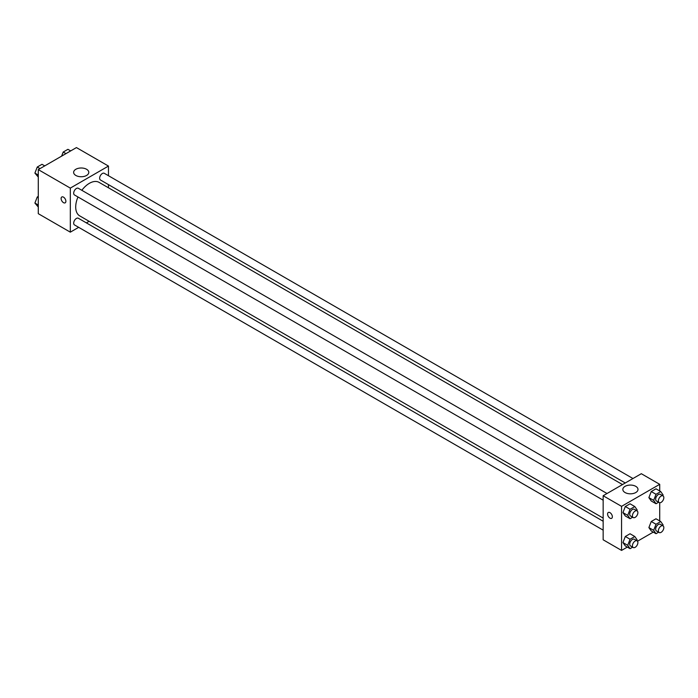 <?xml version="1.0" encoding="UTF-8"?>
<svg xmlns="http://www.w3.org/2000/svg" width="698" height="698" viewBox="0 0 698 698"><rect width="100%" height="100%" fill="white"/><g stroke="black" fill="none" stroke-linecap="round" stroke-linejoin="round"><path stroke-width="1.05" d="M78.665 227.339L70.315 232.164L38.285 213.675L38.285 169.614L76.44 147.583L108.469 166.072L108.469 175.722M89.117 221.301L86.378 222.889M77.984 196.976A19.352 11.168 120 0 0 75.707 207.018A19.352 11.168 120 0 0 79.712 215.874L603.159 518.082M622.511 484.569L99.064 182.361A19.352 11.168 120 0 0 81.832 190.301M108.469 184.621L108.469 187.788M70.315 232.164L70.315 188.102L108.469 166.072M632.964 478.531L104.29 173.305A3.856 2.225 120 0 0 101.323 174.343A3.856 2.225 120 0 0 99.64 178.217A3.856 2.225 120 0 0 100.433 179.979L625.251 482.981M603.159 521.249L78.342 218.247A3.856 2.225 120 0 0 75.375 219.277A3.856 2.225 120 0 0 73.691 223.159A3.856 2.225 120 0 0 74.485 224.922L603.159 530.148M603.159 500.187L74.485 194.96A3.856 2.225 -60 0 1 74.485 190.51A3.856 2.225 -60 0 1 78.342 188.286L607.016 493.512M70.315 188.102L38.285 169.614M75.855 175.46A7.582 4.38 180 0 1 73.63 172.362A7.582 4.38 180 0 1 81.212 167.991A7.582 4.38 180 0 1 88.794 172.362A7.582 4.38 180 0 1 84.118 176.411A7.582 4.38 180 0 1 75.855 175.46M65.882 201.277A3.377 1.946 60 0 1 65.184 202.821A3.377 1.946 60 0 1 61.808 200.876A3.377 1.946 60 0 1 61.808 196.984A3.377 1.946 60 0 1 64.408 197.883A3.377 1.946 60 0 1 65.882 201.277M65.184 202.821A3.377 1.946 60 0 1 61.817 200.876A3.377 1.946 60 0 1 61.817 196.976M627.319 547.092L621.56 550.417L603.159 539.798L603.159 495.737L641.314 473.706L659.715 484.325L659.715 490.982M653.267 532.112L637.501 541.212M651.251 500.99L648.887 497.63L651.251 491.549L655.972 488.818L651.251 491.549L648.887 497.63L651.251 500.99L656.015 503.738L653.66 500.379L656.015 494.297L660.736 491.575L663.1 494.934L662.786 495.746M625.303 545.932L622.939 542.573L625.303 536.492L630.024 533.761L625.303 536.492L622.939 542.573L625.303 545.932L630.067 548.68L627.711 545.321L630.067 539.24L634.796 536.518L637.152 539.877L636.838 540.688M659.715 502.743L659.715 520.944M621.56 550.417L621.56 506.355L659.715 484.325M651.251 530.951L648.887 527.592L651.251 521.511L655.972 518.78L651.251 521.511L648.887 527.592L651.251 530.951L656.015 533.7L653.66 530.34L656.015 524.259L660.736 521.537L663.1 524.896L662.786 525.707M625.303 515.97L622.939 512.611L625.303 506.53L630.024 503.799L625.303 506.53L622.939 512.611L625.303 515.97L630.067 518.719L627.711 515.36L630.067 509.278L634.796 506.556L637.152 509.915L636.838 510.727M621.56 506.355L603.159 495.737M625.059 492.535A7.582 4.38 180 0 1 622.834 489.446A7.582 4.38 180 0 1 630.416 485.066A7.582 4.38 180 0 1 637.998 489.446A7.582 4.38 180 0 1 633.313 493.486A7.582 4.38 180 0 1 625.059 492.535M612.355 516.782A3.377 1.946 60 0 1 611.657 518.326A3.377 1.946 60 0 1 608.29 516.38A3.377 1.946 60 0 1 608.29 512.489A3.377 1.946 60 0 1 610.89 513.388A3.377 1.946 60 0 1 612.355 516.782M611.657 518.326A3.377 1.946 60 0 1 608.29 516.38A3.377 1.946 60 0 1 608.29 512.489M632.667 517.227L630.067 518.719M637.082 510.875L634.36 509.296A3.856 2.225 120 0 0 631.385 510.334A3.856 2.225 120 0 0 629.709 514.208A3.856 2.225 120 0 0 630.503 515.979L633.234 517.55A3.856 2.225 120 0 0 637.082 515.325A3.856 2.225 120 0 0 637.082 510.875A3.856 2.225 120 0 0 634.116 511.904A3.856 2.225 120 0 0 632.432 515.787A3.856 2.225 120 0 0 633.234 517.55M627.711 515.36L622.939 512.611M630.067 509.278L625.303 506.53M634.796 506.556L630.024 503.799M658.615 502.246L656.015 503.738M663.03 495.894L660.308 494.315A3.856 2.225 120 0 0 657.333 495.353A3.856 2.225 120 0 0 655.658 499.227A3.856 2.225 120 0 0 656.452 500.998L659.174 502.569A3.856 2.225 120 0 0 663.03 500.344A3.856 2.225 120 0 0 663.03 495.894A3.856 2.225 120 0 0 660.064 496.924A3.856 2.225 120 0 0 658.38 500.806A3.856 2.225 120 0 0 659.174 502.569M653.66 500.379L648.887 497.63M656.015 494.297L651.251 491.549M660.736 491.575L655.972 488.818M632.667 547.188L630.067 548.68M637.082 540.837L634.36 539.257A3.856 2.225 120 0 0 631.385 540.296A3.856 2.225 120 0 0 629.709 544.17A3.856 2.225 120 0 0 630.503 545.941L633.234 547.511A3.856 2.225 120 0 0 637.082 545.286A3.856 2.225 120 0 0 637.082 540.837A3.856 2.225 120 0 0 634.116 541.866A3.856 2.225 120 0 0 632.432 545.749A3.856 2.225 120 0 0 633.234 547.511M627.711 545.321L622.939 542.573M630.067 539.24L625.303 536.492M634.796 536.518L630.024 533.761M658.615 532.208L656.015 533.7M663.03 525.856L660.308 524.277A3.856 2.225 120 0 0 657.333 525.315A3.856 2.225 120 0 0 655.658 529.189A3.856 2.225 120 0 0 656.452 530.96L659.174 532.53A3.856 2.225 120 0 0 663.03 530.305A3.856 2.225 120 0 0 663.03 525.856A3.856 2.225 120 0 0 660.064 526.885A3.856 2.225 120 0 0 658.38 530.768A3.856 2.225 120 0 0 659.174 532.53M653.66 530.34L648.887 527.592M656.015 524.259L651.251 521.511M660.736 521.537L655.972 518.78M38.285 177.056L34.9 173.104L37.264 167.023L41.985 164.3L44.733 165.888M38.285 175.058L34.9 173.104M40.013 168.611L37.264 167.023M61.616 156.143L63.204 152.042L67.933 149.32L70.681 150.908M65.961 153.63L63.204 152.042M38.285 207.018L34.9 203.066L37.264 196.984L38.285 196.391M38.285 205.02L34.9 203.066M38.285 197.578L37.264 196.984"/></g></svg>
